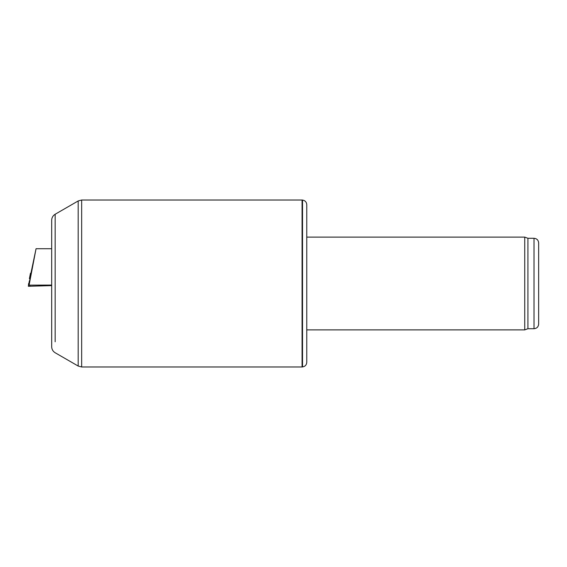 <?xml version="1.0" encoding="UTF-8"?>
<svg xmlns="http://www.w3.org/2000/svg" width="567" height="567" viewBox="0 0 567 567"><rect width="100%" height="100%" fill="white"/><g stroke="black" fill="none" stroke-linecap="round" stroke-linejoin="round"><path stroke-width="0.85" d="M302.53 366.941C305.124 366.488 306.541 364.95 306.761 362.32L306.761 204.68C306.541 202.05 305.124 200.512 302.53 200.059L302.53 366.941L302.062 366.984L302.062 200.016L81.662 200.016L81.662 366.984L78.182 366.048L78.182 200.952L81.662 200.016M78.182 366.048L55.162 352.759C52.929 351.37 51.767 349.357 51.682 346.735L51.682 220.265C51.767 217.643 52.929 215.63 55.162 214.241L55.162 341.788M306.761 283.5L306.761 329.881L524.737 329.881L524.737 237.119L306.761 237.119L306.761 204.68M534.015 238.282L534.015 328.718C536.829 328.442 538.374 326.897 538.65 324.083L538.65 242.917C538.374 240.103 536.829 238.558 534.015 238.282L527.92 238.282L524.737 237.119M534.015 328.718L527.92 328.718L527.92 238.282M36.054 248.715L30.937 273.237L29.094 285.137L36.054 248.715L51.682 248.715M51.682 285.073L29.094 285.137M28.641 283.472L28.35 286.285L51.682 285.612M30.937 273.223L30.462 273.209L29.562 282.437M30.462 273.209L29.399 278.659M29.831 285.137L29.952 286.328M30.469 275.158L30.937 275.144M55.162 225.212L55.162 214.241L78.182 200.952M29.406 280.8L28.35 286.285M302.062 366.984L81.662 366.984M302.53 200.059L302.062 200.016M527.92 328.718L524.737 329.881"/></g></svg>
